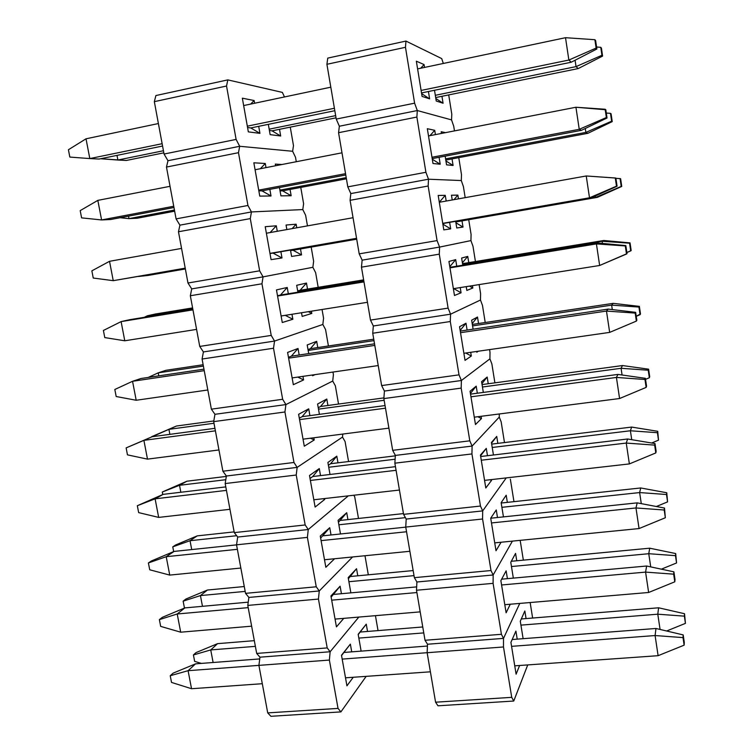 <?xml version="1.0" encoding="UTF-8"?>
<svg xmlns="http://www.w3.org/2000/svg" width="754" height="754" viewBox="0 0 754 754"><rect width="100%" height="100%" fill="white"/><g stroke="black" fill="none" stroke-linecap="round" stroke-linejoin="round"><path stroke-width="1.13" d="M292.627 151.271L239.687 146.285L167.972 160.715L164.052 154.042L236.106 139.415L226.539 86.022L154.334 101.658L164.052 154.042L154.334 101.658L155.899 95.551L227.812 79.886L282.354 92.393L284.484 96.955L282.354 92.393L227.812 79.886L226.539 86.022L227.812 79.886L155.899 95.551L154.334 101.658L226.539 86.022L236.106 139.415L239.687 146.285L236.106 139.415L164.052 154.042L167.972 160.715L239.687 146.285L167.972 160.715L239.687 146.285L292.627 151.271L239.687 146.285L292.627 151.271L293.485 145.616L292.627 151.271L295.511 157.275L296.284 161.714L295.511 157.275L292.627 151.271M290.262 127.134L293.485 145.616L290.262 127.134M270.139 134.646L280.686 135.993L279.517 129.32L280.686 135.993L270.139 134.646L268.33 124.344L270.139 134.646M248.339 131.875L259.942 133.354L258.697 126.323L259.942 133.354L248.339 131.875L242.345 98.19L248.339 131.875M254.607 103.251L254.126 100.518L242.345 98.19L254.126 100.518L254.607 103.251M250.79 127.944L247.557 127.501L250.79 127.944L259.942 133.354L250.79 127.944L334.823 110.706L250.79 127.944M272.034 130.838L269.404 130.48L272.034 130.838L280.686 135.993L272.034 130.838L336.039 117.822L272.034 130.838M250.667 104.08L254.126 100.518L250.667 104.08M451.552 119.895L417.301 110.546L339.347 126.229L336.246 119.085L414.606 103.175L405.473 47.295L326.916 64.297L336.246 119.085L326.916 64.297L327.754 58.105L405.954 41.074L441.712 58.595L443.333 63.459L441.712 58.595L405.954 41.074L405.473 47.295L405.954 41.074L327.754 58.105L326.916 64.297L405.473 47.295L414.606 103.175L417.301 110.546L414.606 103.175L336.246 119.085L339.347 126.229L417.301 110.546L339.347 126.229L417.301 110.546L451.552 119.895L417.301 110.546L451.552 119.895L451.787 114.146L451.552 119.895L453.738 126.286L454.474 130.904L453.738 126.286L451.552 119.895M448.705 94.919L451.787 114.146L448.705 94.919M436.236 101.008L443.069 103.241L441.948 96.286L443.069 103.241L436.236 101.008L434.502 90.263L436.236 101.008M422.07 96.389L429.62 98.849L428.423 91.507L429.62 98.849L422.07 96.389L416.349 61.187L422.07 96.389M424.521 67.426L424.059 64.571L416.349 61.187L424.059 64.571L424.521 67.426M435.831 98.482L443.069 103.241L435.831 98.482M421.627 93.619L429.62 98.849L421.627 93.619M420.713 68.228L424.059 64.571L420.713 68.228M69.83 157.077L68.416 149.744L86.022 138.802L89.811 158.576L162.138 143.703L89.811 158.576L69.83 157.077L68.416 149.744L86.022 138.802L158.397 123.543L86.022 138.802L89.811 158.576L69.83 157.077M565.519 37.7L417.603 68.887L565.519 37.7L594.897 39.698L596.131 48.086L596.866 48.991L595.632 40.659L594.897 39.698L596.131 48.086L568.865 60.047L565.519 37.7L568.865 60.047L571.24 62.224L421.514 92.93L571.24 62.224L596.866 48.991L596.131 48.086L568.865 60.047L571.24 62.224L596.866 48.991L595.632 40.659L594.897 39.698L565.519 37.7M330.817 87.181L243.655 105.56L330.817 87.181M247.321 126.172L334.408 108.265L247.321 126.172M421.109 90.433L568.865 60.047L421.109 90.433M162.562 146.031L99.085 159.056L89.811 158.576L99.085 159.056L162.562 146.031M117.002 155.381L117.888 160.027L163.439 150.743L117.888 160.027L100.602 158.745L126.342 160.461L117.888 160.027L117.002 155.381M269.178 129.179L335.662 115.626L269.178 129.179M435.322 95.306L576.037 66.616L575.085 60.235L576.037 66.616L578.177 68.586L435.68 97.558L578.177 68.586L602.597 56.088L601.438 48.181L600.768 47.314L601.937 55.278L602.597 56.088L601.937 55.278L576.037 66.616L578.177 68.586L602.597 56.088L601.438 48.181L600.768 47.314L601.937 55.278L576.037 66.616L435.322 95.306M163.825 152.845L126.342 160.461L163.825 152.845M596.574 47.031L600.768 47.314L596.574 47.031M302.797 209.574L251.44 211.94L179.914 225.154L176.078 218.886L247.943 205.484L238.481 152.685L166.474 167.068L176.078 218.886L166.474 167.068L167.972 160.715L166.474 167.068L238.481 152.685L239.687 146.285L238.481 152.685L247.943 205.484L251.44 211.94L247.943 205.484L176.078 218.886L179.914 225.154L251.44 211.94L179.914 225.154L251.44 211.94L302.797 209.574L251.44 211.94L302.797 209.574L303.608 203.712L302.797 209.574L305.624 215.258L307.472 225.87L305.624 215.258L302.797 209.574M300.771 187.416L303.608 203.712L300.771 187.416M280.922 195.861L291.157 195.738L290.054 189.433L291.157 195.738L280.922 195.861L279.461 187.539L280.922 195.861M281.921 164.513L275.333 164.108L275.615 165.739L275.333 164.108L281.921 164.513M259.772 196.115L271.025 195.983L269.857 189.358L271.025 195.983L259.772 196.115L253.844 162.798L259.772 196.115M266.002 167.614L265.276 163.495L253.844 162.798L265.276 163.495L266.002 167.614M261.968 190.847L258.839 190.847L261.968 190.847L271.025 195.983L261.968 190.847L345.766 174.975L261.968 190.847M282.599 190.847L280.045 190.847L282.599 190.847L291.157 195.738L282.599 190.847L346.425 178.811L282.599 190.847M260.356 168.717L265.276 163.495L260.356 168.717M312.872 267.293L263.061 276.869L191.723 288.895L187.972 283.004L259.64 270.809L250.29 218.603L178.472 231.761L187.972 283.004L178.472 231.761L179.914 225.154L178.472 231.761L250.29 218.603L251.44 211.94L250.29 218.603L259.64 270.809L263.061 276.869L259.64 270.809L187.972 283.004L191.723 288.895L263.061 276.869L191.723 288.895L263.061 276.869L312.872 267.293L263.061 276.869L312.872 267.293L313.636 261.233L312.872 267.293L315.634 272.675L318.188 287.321L315.634 272.675L312.872 267.293M311.176 247.086L313.636 261.233L311.176 247.086M291.6 256.445L301.525 254.89L300.488 248.943L301.525 254.89L291.6 256.445L290.469 250.055L291.6 256.445M296.774 227.793L296.152 224.211L286.058 225.022L286.859 229.565L286.058 225.022L296.152 224.211L296.774 227.793M271.082 259.659L281.996 257.953L280.893 251.713L281.996 257.953L271.082 259.659L265.219 226.7L271.082 259.659M277.274 231.28L276.303 225.804L265.219 226.7L276.303 225.804L277.274 231.28M273.033 253.09L269.989 253.514L273.033 253.09L281.996 257.953L273.033 253.09L356.595 238.547L273.033 253.09M293.052 250.243L290.563 250.592L293.052 250.243L301.525 254.89L293.052 250.243L356.708 239.178L293.052 250.243M292.147 228.622L296.152 224.211L292.147 228.622M270.13 232.562L276.303 225.804L270.13 232.562M322.844 324.456L274.55 341.072L203.401 351.939L199.744 346.425L271.214 335.407L261.968 283.787L190.338 295.747L199.744 346.425L190.338 295.747L191.723 288.895L190.338 295.747L261.968 283.787L263.061 276.869L261.968 283.787L271.214 335.407L274.55 341.072L271.214 335.407L199.744 346.425L203.401 351.939L274.55 341.072L203.401 351.939L274.55 341.072L322.844 324.456L274.55 341.072L322.844 324.456L323.57 318.197L322.844 324.456L325.549 329.526L328.414 345.982L325.549 329.526L322.844 324.456M322.052 309.498L323.57 318.197L322.052 309.498M302.166 316.407L311.798 313.447L311.393 311.185L311.798 313.447L302.166 316.407L301.515 312.75L302.166 316.407M307.519 289.065L306.473 283.07L296.68 285.304L297.896 292.184L296.68 285.304L306.473 283.07L307.519 289.065M282.269 322.514L292.854 319.262L291.968 314.267L292.854 319.262L282.269 322.514L276.473 289.913L282.269 322.514M288.33 293.749L287.217 287.462L276.473 289.913L287.217 287.462L288.33 293.749M277.51 295.747L280.488 295.031L287.217 287.462L280.488 295.031L277.51 295.747M297.66 290.874L300.092 290.29L306.473 283.07L300.092 290.29L297.66 290.874M308.395 311.666L311.798 313.447L308.395 311.666M285.257 315.332L292.854 319.262L285.257 315.332M332.721 381.053L285.907 404.578L214.956 414.304L211.374 409.168L282.656 399.29L273.513 348.235L202.081 359.036L211.374 409.168L202.081 359.036L203.401 351.939L202.081 359.036L273.513 348.235L274.55 341.072L273.513 348.235L282.656 399.29L285.907 404.578L282.656 399.29L211.374 409.168L214.956 414.304L285.907 404.578L214.956 414.304L285.907 404.578L332.721 381.053L285.907 404.578L332.721 381.053L333.409 374.606L332.721 381.053L335.36 385.822L338.537 404.05L335.36 385.822L332.721 381.053M332.957 372.052L333.409 374.606L332.957 372.052M312.618 375.746L315.049 374.625L312.618 375.746L312.486 374.992L312.618 375.746M317.773 347.575L316.68 341.345L307.189 344.964L308.716 353.588L307.189 344.964L316.68 341.345L317.773 347.575M293.334 384.691L303.589 379.941L302.957 376.35L303.589 379.941L293.334 384.691L287.594 352.438L293.334 384.691M299.178 355.002L298.019 348.471L287.594 352.438L298.019 348.471L299.178 355.002M288.462 357.311L291.355 356.171L298.019 348.471L291.355 356.171L288.462 357.311M308.009 349.611L310.365 348.678L316.68 341.345L310.365 348.678L308.009 349.611M297.821 377.094L303.589 379.941L297.821 377.094M342.505 437.094L297.151 467.386L226.388 476.01L222.892 471.222L293.975 462.475L284.937 411.986L213.693 421.627L222.892 471.222L213.693 421.627L214.956 414.304L213.693 421.627L284.937 411.986L285.907 404.578L284.937 411.986L293.975 462.475L297.151 467.386L293.975 462.475L222.892 471.222L226.388 476.01L297.151 467.386L226.388 476.01L297.151 467.386L342.505 437.094L297.151 467.386L342.505 437.094L342.797 434.059L342.505 437.094L345.087 441.571L348.565 461.542L345.087 441.571L342.505 437.094M327.924 405.492L326.793 399.036L317.594 404.021L319.413 414.351L317.594 404.021L326.793 399.036L327.924 405.492M304.286 446.208L314.22 439.978L313.834 437.782L314.22 439.978L304.286 446.208L298.612 414.304L304.286 446.208M309.903 415.624L308.706 408.838L298.612 414.304L308.706 408.838L309.903 415.624M299.3 418.216L302.1 416.67L308.706 408.838L302.1 416.67L299.3 418.216M318.254 407.754L320.544 406.491L326.793 399.036L320.544 406.491L318.254 407.754M310.459 438.215L314.22 439.978L310.459 438.215M348.32 495.859L308.263 529.515L237.698 537.046L234.277 532.616L305.172 524.963L296.228 475.029L225.173 483.55L234.277 532.616L225.173 483.55L226.388 476.01L225.173 483.55L296.228 475.029L297.151 467.386L296.228 475.029L305.172 524.963L308.263 529.515L305.172 524.963L234.277 532.616L237.698 537.046L308.263 529.515L237.698 537.046L308.263 529.515L348.32 495.859M337.981 462.824L336.812 456.151L327.896 462.475L330.007 474.473L327.896 462.475L336.812 456.151L337.981 462.824M315.115 507.074L324.738 499.393L324.588 498.554L324.738 499.393L315.115 507.074L309.498 475.501L315.115 507.074M320.525 475.604L319.281 468.573L309.498 475.501L319.281 468.573L320.525 475.604M310.035 478.479L312.74 476.537L319.281 468.573L312.74 476.537L310.035 478.479M328.395 465.312L330.61 463.719L336.812 456.151L330.61 463.719L328.395 465.312M323.202 498.714L324.738 499.393L323.202 498.714M352.58 556.961L319.262 590.966L248.886 597.432L245.54 593.351L316.246 586.782L307.396 537.385L236.539 544.812L245.54 593.351L236.539 544.812L237.698 537.046L236.539 544.812L307.396 537.385L308.263 529.515L307.396 537.385L316.246 586.782L319.262 590.966L316.246 586.782L245.54 593.351L248.886 597.432L319.262 590.966L248.886 597.432L319.262 590.966L352.58 556.961M354.71 496.782L358.489 518.45L354.71 496.782L353.777 495.237L354.71 496.782M347.933 519.6L346.727 512.711L338.084 520.335L340.488 533.973L338.084 520.335L346.727 512.711L347.933 519.6M325.841 567.291L334.578 558.752L325.841 567.291L320.28 536.056L325.841 567.291M331.034 534.963L329.743 527.696L320.28 536.056L329.743 527.696L331.034 534.963M320.648 538.111L329.743 527.696L320.648 538.111M338.433 522.296L346.727 512.711L338.433 522.296M358.819 617.074L330.139 651.758L259.96 657.177L256.69 653.435L327.198 647.922L318.442 599.062L247.783 605.415L256.69 653.435L247.783 605.415L248.886 597.432L247.783 605.415L318.442 599.062L319.262 590.966L318.442 599.062L327.198 647.922L330.139 651.758L327.198 647.922L256.69 653.435L259.96 657.177L330.139 651.758L259.96 657.177L330.139 651.758L358.819 617.074M364.983 555.736L368.31 574.812L364.983 555.736M357.782 575.802L356.538 568.704L348.178 577.611L350.864 592.851L348.178 577.611L356.538 568.704L357.782 575.802M336.444 626.876L343.767 618.355L336.444 626.876L330.94 595.971L336.444 626.876M341.43 593.709L340.101 586.207L330.94 595.971L340.101 586.207L341.43 593.709M331.147 597.13L340.101 586.207L331.147 597.13M348.376 578.723L356.538 568.704L348.376 578.723M366.171 676.357L340.902 711.899L270.912 716.3L267.717 712.888L338.037 708.411L329.375 660.07L258.905 665.377L267.717 712.888L258.905 665.377L259.96 657.177L258.905 665.377L188.085 670.692L191.544 688.722L262.307 683.708L191.544 688.722L171.526 682.427L170.234 675.735L173.118 673.143L195.55 663.85L259.734 658.921L195.55 663.85L188.085 670.692L329.375 660.07L330.139 651.758L329.375 660.07L338.037 708.411L340.902 711.899L338.037 708.411L267.717 712.888L270.912 716.3L340.902 711.899L366.171 676.357M375.435 615.669L378.037 630.608L375.435 615.669M367.537 631.456L366.256 624.152L358.169 634.312L361.128 651.126L358.169 634.312L366.256 624.152L367.537 631.456M346.934 685.838L353.24 677.271L346.934 685.838L341.496 655.254L346.934 685.838M351.722 651.852L350.356 644.123L341.496 655.254L350.356 644.123L351.722 651.852M341.543 655.537L350.356 644.123L341.543 655.537M358.216 634.585L366.256 624.152L358.216 634.585M128.519 216.125L128.991 218.632L174.438 210.055L128.991 218.632L120.065 217.727L128.991 218.632L137.247 218.236L128.991 218.632L128.519 216.125M279.913 190.14L346.218 177.633L279.913 190.14M445.586 158.877L585.858 132.402L585.274 128.491L585.858 132.402L587.837 133.317L445.784 160.084L587.837 133.317L612.229 121.62L611.079 113.797L610.476 113.336L611.635 121.206L612.229 121.62L611.635 121.206L585.858 132.402L587.837 133.317L612.229 121.62L611.079 113.797L610.476 113.336L611.635 121.206L585.858 132.402L445.586 158.877M174.655 211.186L137.247 218.236L174.655 211.186M606.301 113.053L610.476 113.336L606.301 113.053M139.914 276.247L185.333 268.773L138.585 276.473L148.048 275.446L139.914 276.247M290.544 250.479L356.67 238.98L290.544 250.479M455.755 221.761L595.566 197.454L595.349 195.965L595.566 197.454L597.385 197.341L455.784 221.959L597.385 197.341L621.748 186.436L620.617 178.698L620.071 178.623L621.211 186.408L621.748 186.436L595.566 197.454L597.385 197.341L621.748 186.436L620.617 178.698L620.071 178.623L621.211 186.408L595.566 197.454L455.755 221.761M185.371 268.952L148.048 275.446L185.371 268.952M615.924 178.34L620.071 178.623L615.924 178.34M602.107 241.271L462.598 264.136L602.107 241.271L603.822 240.488L462.522 263.655L603.822 240.488L630.042 242.882L629.562 243.193L630.693 250.893L631.173 250.545L630.042 242.882L603.822 240.488L602.107 241.271L629.562 243.193L630.693 250.893L626.847 252.533L631.173 250.545L630.042 242.882L602.107 241.271L602.427 243.419L602.107 241.271M363.72 280.337L297.717 291.148L363.72 280.337M192.675 308.358L147.407 315.775L147.595 316.774L147.407 315.775L192.675 308.358M155.333 314.022L192.6 307.915L155.333 314.022L147.407 315.775L144.325 317.302L147.407 315.775L155.333 314.022M300.092 290.29L363.635 279.866L300.092 290.29M611.645 305.134L472.579 325.898L611.645 305.134L613.191 303.353L472.343 324.437L613.191 303.353L639.373 306.369L638.949 307.057L640.071 314.672L640.485 313.947L639.373 306.369L613.191 303.353L611.645 305.134L638.949 307.057L640.071 314.672L636.244 316.294L640.485 313.947L639.373 306.369L638.949 307.057L611.645 305.134L612.314 309.583L611.645 305.134M373.984 340.619L308.16 350.45L373.984 340.619M203.392 366.095L158.217 372.844L158.792 375.86L158.217 372.844L203.392 366.095M165.955 370.299L203.137 364.729L165.955 370.299L158.217 372.844L148.236 377.434L158.217 372.844L165.955 370.299M310.365 348.678L373.739 339.196L310.365 348.678M151.743 436.896L176.483 426.019L213.806 420.958L176.483 426.019L168.924 429.346L169.876 434.351L168.924 429.346L213.995 423.258L168.924 429.346L151.695 436.66L176.483 426.019L151.743 436.896M621.079 368.291L482.456 387.009L621.079 368.291L622.474 365.549L482.06 384.587L622.474 365.549L648.6 369.177L649.335 377.754L648.6 369.177L622.474 365.549L621.079 368.291L648.233 370.223L649.335 377.754L645.537 379.356L649.335 377.754L649.703 376.661L648.6 369.177L648.233 370.223L621.079 368.291L622.078 375.002L621.079 368.291M384.144 400.28L318.499 409.149L384.144 400.28M320.544 406.491L383.909 397.895L320.544 406.491M162.76 494.539L162.28 492.023L186.898 481.212L226.323 476.415L186.898 481.212L179.527 485.293L180.847 492.258L179.527 485.293L225.795 479.704L179.527 485.293L162.28 492.023L179.527 485.293L186.898 481.212L162.28 492.023L162.76 494.539M630.401 430.77L492.23 447.48L630.401 430.77L631.645 427.075L491.683 444.115L631.645 427.075L657.733 431.297L658.506 440.157L657.733 431.297L631.645 427.075L630.401 430.77L657.413 432.702L658.506 440.157L651.673 443.003L658.506 440.157L657.733 431.297L657.413 432.702L630.401 430.77L631.739 439.686L630.401 430.77M395.115 459.224L328.735 467.254L395.115 459.224M330.61 463.719L395.341 455.84L330.61 463.719M173.665 551.589L172.76 546.857L175.541 545.019L197.218 535.877L234.145 531.89L197.218 535.877L190.036 540.703L191.714 549.572L190.036 540.703L236.671 535.717L190.036 540.703L172.76 546.857L190.036 540.703L197.218 535.877L175.541 545.019L172.76 546.857L173.665 551.589M639.628 492.569L501.9 507.319L639.628 492.569L640.73 487.961L501.203 503.031L640.73 487.961L666.762 492.758L667.582 501.881L666.762 492.758L640.73 487.961L639.628 492.569L666.498 494.511L667.582 501.881L656.366 506.509L667.582 501.881L666.762 492.758L666.498 494.511L639.628 492.569L641.286 503.644L639.628 492.569M405.407 517.649L338.866 524.775L405.407 517.649M340.582 520.392L403.447 513.597L340.582 520.392M184.381 607.639L183.137 601.164L185.852 599.053L207.444 590.024L244.277 586.537L207.444 590.024L200.432 595.585L202.468 606.32L200.432 595.585L245.182 591.4L200.432 595.585L183.137 601.164L200.432 595.585L207.444 590.024L185.852 599.053L183.137 601.164L184.381 607.639L185.239 607.884L184.381 607.639M648.76 553.709L511.466 566.537L648.76 553.709L649.712 548.196L511.306 561.287L649.712 548.196L675.697 553.559L676.555 562.955L675.697 553.559L649.712 548.196L648.76 553.709L675.49 555.66L676.555 562.955L661.362 569.166L676.555 562.955L675.697 553.559L675.49 555.66L648.76 553.709L650.73 566.895L648.76 553.709M414.012 575.632L348.904 581.711L414.012 575.632M350.459 576.499L413.154 570.571L350.459 576.499M194.645 661.371L193.42 654.953L196.068 652.578L217.576 643.652L254.324 640.664L217.576 643.652L210.734 649.929L213.118 662.502L210.734 649.929L255.38 646.357L210.734 649.929L193.42 654.953L210.734 649.929L217.576 643.652L196.068 652.578L193.42 654.953L194.645 661.371L201.384 663.397L194.645 661.371M657.79 614.199L520.939 625.132L657.79 614.199L658.6 607.79L521.297 618.959L658.6 607.79L684.528 613.718L685.433 623.37L684.528 613.718L658.6 607.79L657.79 614.199L684.378 616.15L685.433 623.37L666.63 630.994L685.433 623.37L684.528 613.718L684.378 616.15L657.79 614.199L660.07 629.449L657.79 614.199M423.767 632.898L358.838 638.091L423.767 632.898M360.233 632.05L422.758 626.97L360.233 632.05M81.602 217.868L80.197 210.611L97.831 200.375L101.592 219.942L173.74 206.257L101.592 219.942L81.602 217.868L80.197 210.611L97.831 200.375L170.036 186.313L97.831 200.375L101.592 219.942L81.602 217.868M575.933 107.247L428.517 135.956L575.933 107.247L605.151 109.245L606.367 117.539L607.027 118.001L605.82 109.764L605.151 109.245L606.367 117.539L579.242 129.32L575.933 107.247L579.242 129.32L581.438 130.338L432.202 158.604L581.438 130.338L607.027 118.001L606.367 117.539L579.242 129.32L581.438 130.338L607.027 118.001L605.82 109.764L575.933 107.247M341.996 152.817L255.078 169.744L341.996 152.817M258.707 190.131L345.549 173.665L258.707 190.131M431.976 157.266L579.242 129.32L431.976 157.266M173.976 207.51L110.631 219.508L101.592 219.942L110.631 219.508L173.976 207.51M93.251 278.038L91.856 270.846L109.528 261.308L113.241 280.677L185.22 268.151L113.241 280.677L93.251 278.038L91.856 270.846L109.528 261.308L181.563 248.415L109.528 261.308L113.241 280.677L93.251 278.038M586.235 175.974L439.309 202.279L586.235 175.974L615.283 177.991L616.489 186.181L617.083 186.21L615.877 178.067L615.283 177.991L616.489 186.181L589.505 197.802L586.235 175.974L589.505 197.802L591.513 197.68L442.768 223.561L591.513 197.68L617.083 186.21L589.505 197.802L591.513 197.68L617.083 186.21L615.877 178.067L586.235 175.974M353.051 217.718L266.379 233.231L353.051 217.718M269.97 253.401L356.557 238.33L269.97 253.401M442.73 223.335L589.505 197.802L442.73 223.335M185.258 268.358L113.241 280.677L185.258 268.358M104.778 337.585L103.402 330.469L121.102 321.609L124.778 340.78L196.577 329.394L124.778 340.78L104.778 337.585L103.402 330.469L121.102 321.609L192.958 309.866L121.102 321.609L124.778 340.78L104.778 337.585M596.414 243.91L449.978 267.849L596.414 243.91L598.299 243.033L449.893 267.321L598.299 243.033L625.829 245.587L625.292 245.936L626.489 254.032L627.017 253.636L625.829 245.587L598.299 243.033L596.414 243.91L625.292 245.936L626.489 254.032L599.647 265.483L596.414 243.91L599.647 265.483L453.361 288.678L599.647 265.483L627.017 253.636L625.829 245.587L596.414 243.91M363.984 281.902L277.557 296.03L363.984 281.902M281.11 315.992L367.452 302.297L281.11 315.992M129.782 319.687L192.864 309.366L121.102 321.609L129.782 319.687M280.488 295.031L363.899 281.383L280.488 295.031M116.182 396.519L114.825 389.479L132.553 381.288L136.191 400.261L207.821 389.988L136.191 400.261L116.182 396.519L114.825 389.479L132.553 381.288L204.24 370.666L132.553 381.288L136.191 400.261L116.182 396.519M606.47 311.063L460.524 332.693L606.47 311.063L608.186 309.102L460.27 331.072L608.186 309.102L635.66 312.335L635.188 313.089L636.367 321.1L636.838 320.29L635.66 312.335L608.186 309.102L606.47 311.063L635.188 313.089L636.367 321.1L609.666 332.391L606.47 311.063L609.666 332.391L463.88 353.287L609.666 332.391L636.367 321.1L636.838 320.29L635.66 312.335L635.188 313.089L606.47 311.063M374.795 345.398L288.612 358.169L374.795 345.398M292.128 377.905L378.235 365.567L292.128 377.905M141.017 378.499L203.957 369.149L141.017 378.499L132.553 381.288L141.017 378.499M291.355 356.171L374.531 343.815L291.355 356.171M127.473 454.86L126.125 447.895L152.148 436.726L214.928 428.329L152.148 436.726L143.891 440.355L147.492 459.129L218.943 449.959L147.492 459.129L127.473 454.86L126.125 447.895L143.891 440.355L215.399 430.836L143.891 440.355L147.492 459.129L127.473 454.86M616.423 377.443L470.967 396.811L616.423 377.443L617.96 374.418L470.524 394.135L617.96 374.418L645.386 378.32L644.972 379.479L646.14 387.396L646.546 386.189L645.386 378.32L617.96 374.418L616.423 377.443L644.972 379.479L646.14 387.396L619.581 398.527L616.423 377.443L619.581 398.527L474.275 417.179L619.581 398.527L646.14 387.396L646.546 386.189L645.386 378.32L644.972 379.479L616.423 377.443M385.492 408.187L299.555 419.629L385.492 408.187M303.033 439.167L388.894 428.14L303.033 439.167M302.1 416.67L385.049 405.567L302.1 416.67M152.148 436.726L126.125 447.895L152.148 436.726M138.661 512.616L137.322 505.717L163.166 494.36L225.795 486.896L163.166 494.36L155.107 498.828L158.67 517.404L229.951 509.308L158.67 517.404L138.661 512.616L137.322 505.717L155.107 498.828L226.445 490.383L155.107 498.828L158.67 517.404L138.661 512.616M626.254 443.069L481.278 460.223L626.254 443.069L627.63 438.998L480.675 456.519L627.63 438.998L654.99 443.559L654.651 445.114L655.801 452.937L656.14 451.335L654.99 443.559L627.63 438.998L626.254 443.069L654.651 445.114L655.801 452.937L629.373 463.917L626.254 443.069L629.373 463.917L484.558 480.373L629.373 463.917L655.801 452.937L656.14 451.335L654.99 443.559L654.651 445.114L626.254 443.069M396.076 470.308L310.384 480.449L396.076 470.308M313.824 499.779L399.432 490.043L313.824 499.779M312.74 476.537L395.454 466.669L312.74 476.537M163.166 494.36L137.322 505.717L155.107 498.828L163.166 494.36M149.726 569.788L148.397 562.955L151.441 560.948L174.07 551.419L236.549 544.869L174.07 551.419L166.21 556.697L169.744 575.095L240.846 568.045L169.744 575.095L149.726 569.788L148.397 562.955L166.21 556.697L237.378 549.317L166.21 556.697L169.744 575.095L149.726 569.788M635.971 507.96L491.485 522.946L635.971 507.96L637.187 502.861L490.722 518.224L637.187 502.861L664.5 508.064L665.348 517.744L664.5 508.064L637.187 502.861L635.971 507.96L664.208 510.006L665.348 517.744L639.062 528.563L635.971 507.96L639.062 528.563L494.728 542.871L639.062 528.563L665.348 517.744L664.5 508.064L664.208 510.006L635.971 507.96M406.538 531.759L321.091 540.627L406.538 531.759M324.493 559.751L409.865 551.287L324.493 559.751M323.268 535.783L405.756 527.131L323.268 535.783M174.07 551.419L151.441 560.948L148.397 562.955L166.21 556.697L174.07 551.419M160.677 626.385L159.367 619.628L162.336 617.328L184.862 607.913L248.236 602.163L184.862 607.913L177.209 613.982L180.696 632.191L251.629 626.178L180.696 632.191L160.677 626.385L159.367 619.628L177.209 613.982L248.198 607.639L177.209 613.982L180.696 632.191L160.677 626.385M645.584 572.107L501.58 584.981L645.584 572.107L646.64 566.018L501.646 579.176L646.64 566.018L673.897 571.843L673.661 574.162L674.792 581.815L675.019 579.449L673.897 571.843L646.64 566.018L645.584 572.107L673.661 574.162L674.792 581.815L648.638 592.484L645.584 572.107L648.638 592.484L504.794 604.689L648.638 592.484L674.792 581.815L673.897 571.843L673.661 574.162L645.584 572.107M416.896 592.55L331.694 600.175L416.896 592.55M335.059 619.091L420.185 611.871L335.059 619.091M333.692 594.416L416.67 586.885L333.692 594.416M184.862 607.913L162.336 617.328L159.367 619.628L177.209 613.982L184.862 607.913M655.094 635.547L511.57 646.348L655.094 635.547L655.98 628.478L512.164 639.524L655.98 628.478L683.19 634.915L683.011 637.601L684.132 645.16L684.293 642.436L683.19 634.915L655.98 628.478L655.094 635.547L683.011 637.601L684.132 645.16L658.11 655.688L655.094 635.547L658.11 655.688L514.746 665.839L658.11 655.688L684.132 645.16L683.19 634.915L683.011 637.601L655.094 635.547M427.141 652.7L342.175 659.1L427.141 652.7M345.511 677.818L430.393 671.814L345.511 677.818M344.003 652.446L427.424 646.037L344.003 652.446M171.526 682.427L170.234 675.735L188.085 670.692L191.544 688.722L171.526 682.427M195.55 663.85L173.118 673.143L170.234 675.735L188.085 670.692L195.55 663.85M461.297 180.555L428.517 179.216L350.808 193.58L347.792 186.86L425.906 172.289L416.877 117.059L338.565 132.704L347.792 186.86L338.565 132.704L339.347 126.229L338.565 132.704L416.877 117.059L417.301 110.546L416.877 117.059L425.906 172.289L428.517 179.216L425.906 172.289L347.792 186.86L350.808 193.58L428.517 179.216L350.808 193.58L428.517 179.216L461.297 180.555L428.517 179.216L461.297 180.555L461.486 174.589L461.297 180.555L463.408 186.606L465.18 197.642L463.408 186.606L461.297 180.555M458.762 157.643L461.486 174.589L458.762 157.643M446.557 164.834L453.097 165.475L452.032 158.915L453.097 165.475L446.557 164.834L445.152 156.153L446.557 164.834M445.454 132.657L441.203 131.733L441.476 133.43L441.203 131.733L445.454 132.657M432.994 163.514L440.213 164.221L439.092 157.303L440.213 164.221L432.994 163.514L427.329 128.708L432.994 163.514M435.416 134.617L434.719 130.319L427.329 128.708L434.719 130.319L435.416 134.617M445.925 160.96L453.097 165.475L445.925 160.96M432.306 159.254L440.213 164.221L432.306 159.254M429.969 135.673L434.719 130.319L429.969 135.673M470.939 240.592L439.601 247.086L362.137 260.158L359.206 253.853L437.066 240.601L428.149 186.012L350.082 200.319L359.206 253.853L350.082 200.319L350.808 193.58L350.082 200.319L428.149 186.012L428.517 179.216L428.149 186.012L437.066 240.601L439.601 247.086L437.066 240.601L359.206 253.853L362.137 260.158L439.601 247.086L362.137 260.158L439.601 247.086L470.939 240.592L439.601 247.086L470.939 240.592L471.08 234.419L470.939 240.592L472.994 246.313L475.435 261.534L472.994 246.313L470.939 240.592M468.724 219.706L471.08 234.419L468.724 219.706M456.754 227.981L463.013 227.067L462.013 220.875L463.013 227.067L456.754 227.981L455.68 221.308L456.754 227.981M458.47 198.849L457.867 195.116L451.467 195.229L452.23 199.961L451.467 195.229L457.867 195.116L458.47 198.849M443.795 229.876L450.694 228.867L449.638 222.364L450.694 228.867L443.795 229.876L438.197 195.456L443.795 229.876M446.189 201.045L445.256 195.333L438.197 195.456L445.256 195.333L446.189 201.045M455.916 222.779L463.013 227.067L455.916 222.779M453.993 199.65L457.867 195.116L453.993 199.65M442.871 224.164L450.694 228.867L442.871 224.164M439.299 202.261L445.256 195.333L439.299 202.261M480.477 300.026L450.562 314.182L373.334 325.982L370.487 320.092L448.102 308.113L439.28 254.164L361.468 267.161L370.487 320.092L361.468 267.161L362.137 260.158L361.468 267.161L439.28 254.164L439.601 247.086L439.28 254.164L448.102 308.113L450.562 314.182L448.102 308.113L370.487 320.092L373.334 325.982L450.562 314.182L373.334 325.982L450.562 314.182L480.477 300.026L450.562 314.182L480.477 300.026L480.59 293.636L480.477 300.026L482.475 305.408L485.218 322.505L482.475 305.408L480.477 300.026M479.139 284.588L480.59 293.636L479.139 284.588M466.849 290.441L472.824 288.009L472.447 285.653L472.824 288.009L466.849 290.441L466.236 286.633L466.849 290.441M468.743 262.637L467.734 256.398L461.618 258.047L462.777 265.21L461.618 258.047L467.734 256.398L468.743 262.637M454.474 295.483L461.062 292.797L460.213 287.594L461.062 292.797L454.474 295.483L448.941 261.459L454.474 295.483M456.745 266.19L455.689 259.64L448.941 261.459L455.689 259.64L456.745 266.19M469.544 286.115L472.824 288.009L469.544 286.115M462.391 262.826L467.734 256.398L462.391 262.826M453.748 288.612L461.062 292.797L453.748 288.612M449.789 266.699L455.689 259.64L449.789 266.699M489.921 358.847L461.391 380.506L384.417 391.062L381.637 385.577L459.016 374.851L450.298 321.524L372.73 333.249L381.637 385.577L372.73 333.249L373.334 325.982L372.73 333.249L450.298 321.524L450.562 314.182L450.298 321.524L459.016 374.851L461.391 380.506L459.016 374.851L381.637 385.577L384.417 391.062L461.391 380.506L384.417 391.062L461.391 380.506L489.921 358.847L461.391 380.506L489.921 358.847L489.996 352.259L489.921 358.847L491.862 363.909L494.897 382.844L491.862 363.909L489.921 358.847M489.563 349.602L489.996 352.259L489.563 349.602M476.839 352.241L478.319 351.213L476.839 352.241L476.707 351.449L476.839 352.241M478.545 323.513L477.499 317.029L471.655 320.186L473.107 329.168L471.655 320.186L477.499 317.029L478.545 323.513M465.029 360.365L471.316 356.039L470.713 352.307L471.316 356.039L465.029 360.365L459.554 326.718L465.029 360.365M467.103 330.063L466 323.24L459.554 326.718L466 323.24L467.103 330.063M472.202 323.579L477.499 317.029L472.202 323.579M465.765 353.013L471.316 356.039L465.765 353.013M460.157 330.431L466 323.24L460.157 330.431M499.271 417.085L472.098 446.076L395.369 455.416L392.674 450.327L469.799 440.826L461.184 388.112L383.861 398.583L392.674 450.327L383.861 398.583L384.417 391.062L383.861 398.583L461.184 388.112L461.391 380.506L461.184 388.112L469.799 440.826L472.098 446.076L469.799 440.826L392.674 450.327L395.369 455.416L472.098 446.076L395.369 455.416L472.098 446.076L499.271 417.085L472.098 446.076L499.271 417.085L499.289 413.974L499.271 417.085L501.156 421.825L504.483 442.56L501.156 421.825L499.271 417.085M488.243 383.748L487.169 377.038L481.589 381.675L483.333 392.429L481.589 381.675L487.169 377.038L488.243 383.748M475.472 424.53L481.457 418.593L481.09 416.312L481.457 418.593L475.472 424.53L470.062 391.251L475.472 424.53M477.339 393.23L476.198 386.152L470.062 391.251L476.198 386.152L477.339 393.23M481.919 383.701L487.169 377.038L481.919 383.701M477.838 416.726L481.457 418.593L477.838 416.726M470.421 393.475L476.198 386.152L470.421 393.475M506.254 477.904L482.692 510.901L406.199 519.063L403.579 514.351L480.458 506.057L471.938 453.936L394.86 463.182L403.579 514.351L394.86 463.182L395.369 455.416L394.86 463.182L471.938 453.936L472.098 446.076L471.938 453.936L480.458 506.057L482.692 510.901L480.458 506.057L403.579 514.351L406.199 519.063L482.692 510.901L406.199 519.063L482.692 510.901L506.254 477.904M497.847 443.371L496.726 436.434L491.419 442.504L493.436 454.992L491.419 442.504L496.726 436.434L497.847 443.371M485.802 487.979L491.485 480.477L491.344 479.601L491.485 480.477L485.802 487.979L480.439 455.067L485.802 487.979M487.47 455.708L486.283 448.385L480.439 455.067L486.283 448.385L487.47 455.708M491.533 443.201L496.726 436.434L491.533 443.201M490.015 479.751L491.485 480.477L490.015 479.751M480.562 455.831L486.283 448.385L480.562 455.831M512.4 541.118L493.154 574.991L416.905 581.994L414.361 577.658L490.995 570.542L482.579 519.006L405.746 527.065L414.361 577.658L405.746 527.065L406.199 519.063L405.746 527.065L482.579 519.006L482.692 510.901L482.579 519.006L490.995 570.542L493.154 574.991L490.995 570.542L414.361 577.658L416.905 581.994L493.154 574.991L416.905 581.994L493.154 574.991L512.4 541.118M510.354 479.158L513.964 501.655L510.354 479.158M507.348 502.371L506.198 495.208L501.146 502.701L503.446 516.886L501.146 502.701L506.198 495.208L507.348 502.371M496.009 550.731L501.09 542.239L496.009 550.731L490.713 518.186L496.009 550.731M497.489 517.508L496.264 509.94L490.713 518.186L496.264 509.94L497.489 517.508M519.742 603.426L503.512 638.374L427.499 644.236L425.02 640.278L501.419 634.303L493.097 583.351L416.5 590.241L425.02 640.278L416.5 590.241L416.905 581.994L416.5 590.241L493.097 583.351L493.154 574.991L493.097 583.351L501.419 634.303L503.512 638.374L501.419 634.303L425.02 640.278L427.499 644.236L503.512 638.374L427.499 644.236L503.512 638.374L519.742 603.426M520.175 540.354L523.351 560.147L520.175 540.354M516.754 560.769L515.566 553.389L510.778 562.267L513.333 578.111L510.778 562.267L515.566 553.389L516.754 560.769M506.113 612.795L510.279 604.227L506.113 612.795L500.873 580.608L506.113 612.795M507.404 578.648L506.141 570.844L500.873 580.608L506.141 570.844L507.404 578.648M527.734 664.924L513.747 701.041L437.97 705.801L435.576 702.2L511.73 697.346L503.493 646.97L427.141 652.71L435.576 702.2L427.141 652.71L427.499 644.236L427.141 652.71L503.493 646.97L503.512 638.374L503.493 646.97L511.73 697.346L513.747 701.041L511.73 697.346L435.576 702.2L437.97 705.801L513.747 701.041L527.734 664.924M530.147 602.54L532.635 618.035L530.147 602.54M526.066 618.572L524.841 610.985L520.298 621.211L523.125 638.685L520.298 621.211L524.841 610.985L526.066 618.572M516.104 674.18L519.61 665.499L516.104 674.18L510.92 642.342L516.104 674.18M517.216 639.138L515.906 631.098L510.92 642.342L515.906 631.098L517.216 639.138"/></g></svg>
